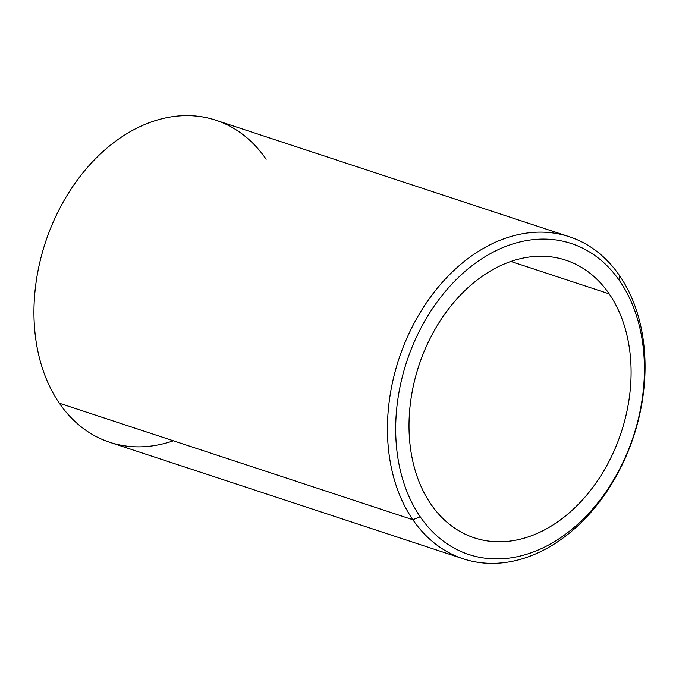 <?xml version="1.0" encoding="UTF-8"?>
<svg xmlns="http://www.w3.org/2000/svg" width="679" height="679" viewBox="0 0 679 679"><rect width="100%" height="100%" fill="white"/><g stroke="black" fill="none" stroke-linecap="round" stroke-linejoin="round"><path stroke-width="1.02" d="M609.19 293.854L510.905 261.457L609.19 293.854A146.163 106.552 -71.8 0 1 606.534 466.117A146.163 106.552 -71.8 0 1 474.298 537.827A146.163 106.552 -71.8 0 1 430.91 504.166A146.163 106.552 -71.8 0 1 433.567 331.904A146.163 106.552 -71.8 0 1 565.802 260.193A146.163 106.552 -71.8 0 1 609.19 293.854A146.163 106.552 108.2 0 0 453.81 302.444A146.163 106.552 108.2 0 0 430.91 504.166A146.163 106.552 108.2 0 0 586.291 495.577A146.163 106.552 108.2 0 0 609.19 293.854M266.151 159.268A169.546 123.595 108.2 0 0 85.91 169.224A169.546 123.595 108.2 0 0 59.353 403.224A169.546 123.595 108.2 0 0 173.357 440.798M463.18 558.783A169.546 123.595 108.2 0 0 616.566 475.597A169.546 123.595 108.2 0 0 619.647 275.776A169.546 123.595 -71.8 0 1 593.09 509.776A169.546 123.595 -71.8 0 1 412.849 519.732A169.546 123.595 108.2 0 0 463.18 558.783L109.675 442.275A169.546 123.595 -71.8 0 1 59.353 403.224L412.849 519.732L420.216 516.778A163.698 119.334 108.2 0 0 594.244 507.162A163.698 119.334 108.2 0 0 619.885 281.233A163.698 119.334 -71.8 0 1 594.244 507.162A163.698 119.334 -71.8 0 1 420.216 516.778A163.698 119.334 -71.8 0 1 445.857 290.858A163.698 119.334 -71.8 0 1 619.885 281.233L619.647 275.776A169.546 123.595 108.2 0 0 569.325 236.725A169.546 123.595 108.2 0 0 415.93 319.911A169.546 123.595 108.2 0 0 412.849 519.732L59.353 403.224A169.546 123.595 -71.8 0 1 62.434 203.403A169.546 123.595 -71.8 0 1 215.82 120.217L569.325 236.725M619.647 275.776L619.885 281.233A163.698 119.334 108.2 0 0 445.857 290.858A163.698 119.334 108.2 0 0 420.216 516.778L412.849 519.732A169.546 123.595 -71.8 0 1 439.406 285.74A169.546 123.595 -71.8 0 1 619.647 275.776"/></g></svg>
